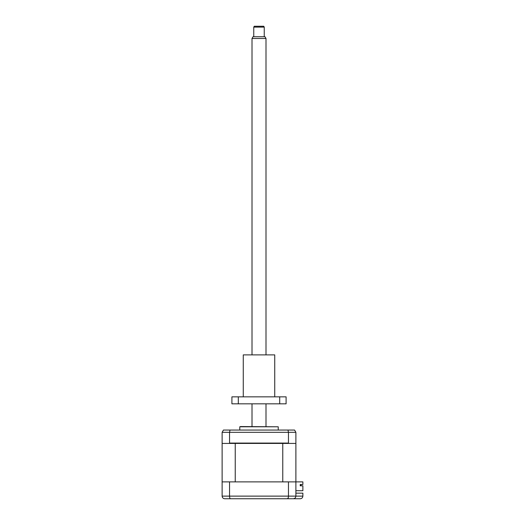 <?xml version="1.0" encoding="UTF-8"?>
<svg xmlns="http://www.w3.org/2000/svg" width="525" height="525" viewBox="0 0 525 525"><rect width="100%" height="100%" fill="white"/><g stroke="black" fill="none" stroke-linecap="round" stroke-linejoin="round"><path stroke-width="0.79" d="M231.912 498.75L224.739 498.75C223.184 498.625 222.311 497.752 222.121 496.125L222.259 496.958M295.89 493.159L302.879 493.159L302.879 496.125C302.715 497.707 301.842 498.586 300.261 498.75L293.265 498.75C294.847 498.586 295.719 497.707 295.89 496.125L302.879 496.125C302.715 497.707 301.842 498.586 300.261 498.75M288.264 497.72L287.516 498.75L224.739 498.75M230.488 498.75C229.93 498.625 229.622 497.752 229.556 496.125L295.89 496.125L295.89 443.422L295.536 443.422L295.89 443.074L295.89 432.324L294.571 430.054L295.89 432.324L288.455 432.324L287.989 430.054L223.433 430.054L222.121 432.324L223.433 430.054M291.342 498.75L293.265 498.75C294.827 498.625 295.7 497.752 295.89 496.125M229.556 481.884L222.121 481.884L222.121 496.125L229.556 496.125L229.556 481.884L288.455 481.884L288.455 496.125C288.389 497.752 288.081 498.625 287.516 498.75L293.265 498.75M288.455 481.884L302.879 481.884L302.879 484.503L300.215 484.503L300.215 485.815L302.879 485.815L302.879 490.711L295.89 490.711M239.774 426.792L278.23 426.792L240.647 426.556L239.774 426.792L239.774 430.054M235.239 443.422L235.239 481.884L282.765 481.884L282.765 443.422L229.123 443.422L229.556 443.074L229.556 432.324L222.121 432.324L222.121 443.074L222.469 443.422L222.121 443.422L222.121 481.884M282.765 443.422L288.881 443.422L288.455 443.074L288.455 432.324L229.556 432.324L230.022 430.054M229.556 443.074L288.455 443.074M229.123 443.422L222.469 443.422M295.536 443.422L288.881 443.422M294.571 430.054L287.989 430.054M301.042 485.29L300.215 485.29L301.042 485.29L301.042 484.503L301.042 485.29M300.215 485.29L300.215 485.815M264.246 27.123L253.759 27.123L254.264 26.25L263.74 26.25L264.246 27.123L264.246 36.737M253.759 27.123L253.759 36.737M265.998 38.489L252.013 38.489L253.024 36.737L264.987 36.737L265.998 38.489L265.998 354.887M265.998 403.83L265.998 426.556M252.013 38.489L252.013 354.887M252.013 403.83L252.013 426.556M243.272 396.841L243.272 354.887L274.739 354.887L274.739 396.841M238.304 403.83L238.304 396.841L231.912 396.841L231.912 403.83L279.707 403.83L279.707 396.841L286.099 396.841L286.099 403.83L279.707 403.83M238.304 396.841L279.707 396.841M278.23 430.054L278.23 426.792"/></g></svg>

